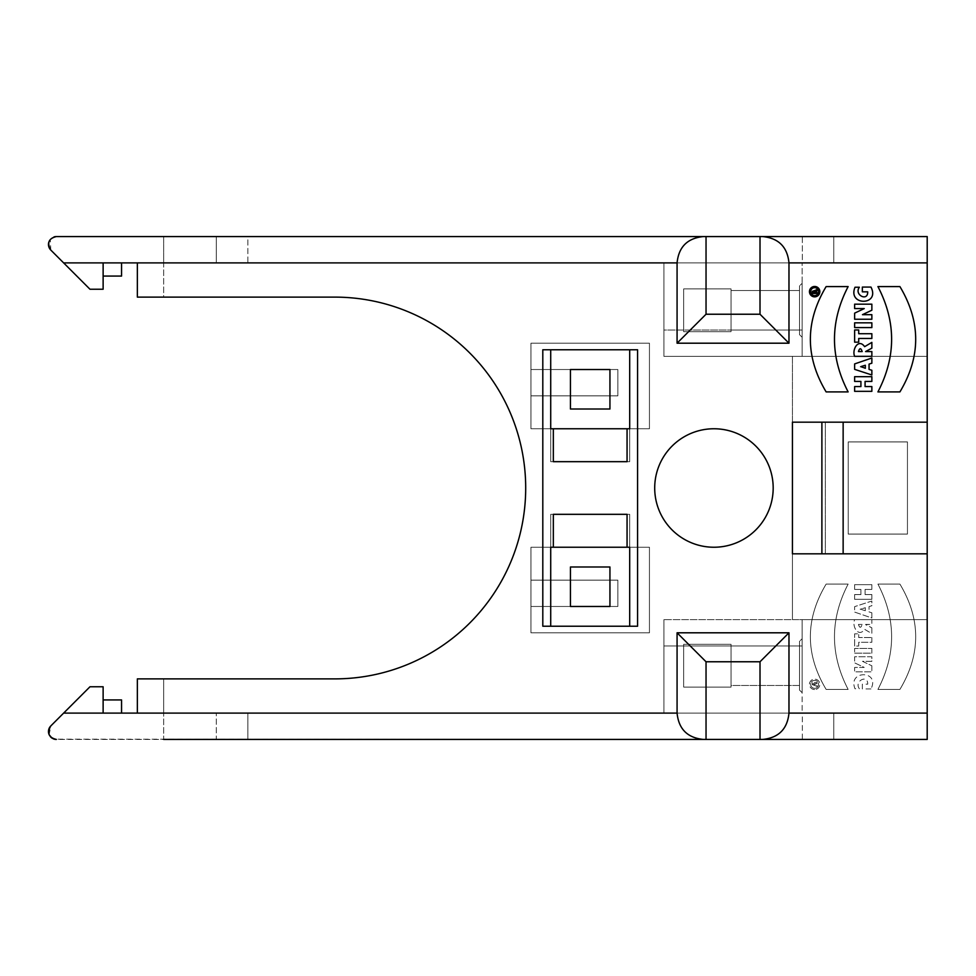 <?xml version="1.0" encoding="UTF-8"?>
<svg xmlns="http://www.w3.org/2000/svg" width="976" height="976" viewBox="0 0 976 976"><rect width="100%" height="100%" fill="white"/><g stroke="black" fill="none" stroke-linecap="round" stroke-linejoin="round"><path stroke-width="0.73" stroke-dasharray="4.88 3.66" d="M629.691 428.757L627.056 428.757L629.691 428.757L629.691 461.672L627.056 461.672L629.691 461.672L629.691 349.774L550.708 349.774L637.584 349.774L637.584 626.226L637.584 349.774L542.802 349.774L550.708 349.774L550.708 428.757L553.343 428.757L550.708 428.757L550.708 461.672L550.708 428.757L530.956 428.757L530.956 395.853L617.845 395.853L617.845 369.526L530.956 369.526L530.956 395.853L617.845 395.853L617.845 369.526L530.956 369.526L530.956 343.198L649.443 343.198L649.443 428.757L649.443 343.198L530.956 343.198L530.956 428.757L649.443 428.757L530.956 428.757L530.956 343.198L649.443 343.198L649.443 428.757L649.443 343.198L530.956 343.198L530.956 369.526L617.845 369.526L617.845 395.853L530.956 395.853L530.956 369.526L617.845 369.526L617.845 395.853L530.956 395.853L530.956 428.757L649.443 428.757L629.691 428.757L629.691 461.672L627.056 461.672L627.056 428.757L627.056 461.672L550.708 461.672L629.691 461.672L629.691 349.774L637.584 349.774L637.584 626.226L629.691 626.226L629.691 547.243L627.056 547.243L629.691 547.243L629.691 514.328L550.708 514.328L629.691 514.328L629.691 547.243L530.956 547.243L530.956 632.802L649.443 632.802L649.443 547.243L649.443 632.802L530.956 632.802L530.956 606.474L617.845 606.474L617.845 580.147L530.956 580.147L530.956 606.474L617.845 606.474L617.845 580.147L530.956 580.147L530.956 547.243L649.443 547.243L629.691 547.243L629.691 626.226L550.708 626.226L637.584 626.226L542.802 626.226L542.802 349.774L542.802 626.226L550.708 626.226L550.708 547.243L553.343 547.243L553.343 514.328L550.708 514.328L550.708 626.226L542.802 626.226L542.802 349.774L550.708 349.774L550.708 461.672L553.343 461.672L553.343 428.757L553.343 461.672L550.708 461.672L550.708 428.757L553.343 428.757L553.343 461.672M760.011 739.43L760.011 661.765L706.038 661.765L706.038 739.43L927.2 739.43L927.2 619.638L927.2 713.102L833.76 713.102L927.2 713.102L927.2 739.43L802.345 739.43L927.2 739.43L927.2 713.102L663.912 713.102L802.138 713.102L802.138 619.638L927.2 619.638L927.2 356.362L802.138 356.362L802.138 330.034L663.912 330.034L663.912 356.362L927.2 356.362L927.2 262.898L663.912 262.898L663.912 356.362L802.138 356.362L663.912 356.362L663.912 262.898L663.912 356.362L792.427 356.362L792.427 422.181L927.2 422.181L821.89 422.181L825.342 422.181L825.342 553.819L792.427 553.819L792.427 619.638L927.2 619.638L802.138 619.638L802.138 645.966L663.912 645.966L663.912 619.638L802.138 619.638L802.138 645.966L663.912 645.966L663.912 619.638L663.912 713.102L163.675 713.102L163.675 678.881L163.675 713.102L216.306 713.102L163.675 713.102L163.675 739.43L56.376 739.43A7.893 7.893 0 0 1 50.789 725.949L89.963 686.775L103.127 686.775L103.127 713.102L103.127 699.938L121.561 699.938L121.561 713.102L103.127 713.102L121.561 713.102L121.561 699.938L103.127 699.938L103.127 713.102L137.348 713.102L137.348 678.881L334.817 678.881A190.881 190.881 0 0 0 525.698 488A190.881 190.881 0 0 0 334.817 297.119L163.675 297.119L163.675 262.898L247.855 262.898L163.675 262.898L163.675 297.119L137.348 297.119L137.348 262.898L137.348 297.119L163.675 297.119L163.675 236.57L56.376 236.57A7.893 7.893 0 0 0 50.789 250.051L89.963 289.225L103.127 289.225L103.127 262.898L137.348 262.898L137.348 297.119L334.817 297.119L163.675 297.119L163.675 262.898L802.138 262.898L802.138 330.034L663.912 330.034L663.912 262.898L163.675 262.898L163.675 236.57L927.2 236.57L802.345 236.57L802.345 262.898L247.855 262.898L247.855 236.57L163.675 236.57M163.675 739.43L216.306 739.43L216.306 713.102L216.306 739.43L802.345 739.43L802.345 713.102L216.306 713.102L247.855 713.102L247.855 739.43L163.675 739.43L163.675 678.881L137.348 678.881L334.817 678.881A190.881 190.881 0 0 0 525.698 488A190.881 190.881 0 0 0 334.817 297.119M848.217 441.921L848.217 534.079L907.448 534.079L907.448 441.921L848.217 441.921L907.448 441.921L907.448 534.079L848.217 534.079L848.217 441.921L907.448 441.921L907.448 534.079L848.217 534.079L848.217 441.921L848.217 534.079L907.448 534.079L907.448 441.921L848.217 441.921M713.944 428.757A59.243 59.243 0 0 0 662.643 517.622A59.243 59.243 0 0 0 765.245 517.622A59.243 59.243 0 0 0 713.944 428.757M553.343 547.243L550.708 547.243L553.343 547.243L553.343 514.328L553.343 547.243L550.708 547.243L550.708 514.328L553.343 514.328M627.056 514.328L629.691 514.328L627.056 514.328L627.056 547.243L627.056 514.328L627.056 547.243L649.443 547.243L649.443 632.802L649.443 547.243L530.956 547.243L530.956 580.147L617.845 580.147L617.845 606.474L530.956 606.474L530.956 580.147L617.845 580.147L617.845 606.474L530.956 606.474L530.956 632.802L649.443 632.802L530.956 632.802L530.956 547.243L550.708 547.243M826.135 391.901C805.115 356.801 805.115 321.702 826.135 286.59L848.132 286.59C829.929 321.69 829.929 356.801 848.132 391.901L826.135 391.901M877.924 391.901C896.175 356.801 896.175 321.69 877.924 286.59L899.921 286.59C920.941 321.702 920.941 356.801 899.921 391.901L877.924 391.901M870.97 287.078C880.474 305.793 847.327 306.11 855.013 287.237L859.368 287.237C853.768 294.85 867.993 302.023 867.701 291.824L862.333 291.824L862.333 287.078L870.97 287.078M871.861 310.209L862.479 314.675L871.861 314.675L871.861 319.25L854.634 319.25L854.634 313.15L864.236 308.575L854.634 308.575L854.634 304.17L871.861 304.17L871.861 310.209M854.634 327.582L854.634 322.836L871.861 322.836L871.861 327.582L854.634 327.582M858.709 338.465L858.709 342.173L854.634 342.173L854.634 329.973L858.709 329.973L858.709 333.707L871.861 333.707L871.861 338.465L858.709 338.465M858.453 351.567L862.162 351.567C860.893 347.798 859.661 347.798 858.453 351.567M865.59 351.36L871.861 351.567L871.861 356.325L854.634 356.325C851.694 349.628 858.514 337.952 864.626 346.675L871.861 342.381L871.861 348.151L865.59 351.36M861.71 366.378L860.124 366.817L865.322 368.281L865.322 365.268L861.71 366.378M869.055 364.097L869.055 369.404L871.861 370.27L871.861 374.979L854.634 369.355L854.634 363.914L871.861 358.009L871.861 363.194L869.055 364.097M865.078 381.433L865.078 386.581L871.861 386.581L871.861 391.339L854.634 391.339L854.634 386.581L860.917 386.581L860.917 381.433L854.634 381.433L854.634 376.675L871.861 376.675L871.861 381.433L865.078 381.433M813.167 292.324L814.509 292.324L814.509 291.531A0.671 0.671 0 0 0 813.838 290.86A0.671 0.671 0 0 0 813.167 291.531L813.167 292.324M814.96 290.445L816.985 289.567L816.985 290.86L815.289 291.458L815.289 292.324L816.985 292.324L816.985 293.495L812.276 293.495L812.276 291.336L814.96 290.445M814.643 287.688A3.965 3.965 0 0 0 811.215 293.642A3.965 3.965 0 0 0 818.083 293.642A3.965 3.965 0 0 0 814.643 287.688M814.643 286.468A5.185 5.185 0 0 1 819.145 294.252A5.185 5.185 0 0 1 810.153 294.252A5.185 5.185 0 0 1 814.643 286.468M927.2 553.819L825.342 553.819L927.2 553.819L843.142 553.819L843.142 422.181L927.2 422.181L927.2 713.102L802.138 713.102L802.138 619.638L663.912 619.638L792.427 619.638L663.912 619.638L663.912 713.102L663.912 645.966L663.912 713.102L163.675 713.102L163.675 678.881L334.817 678.881M802.138 638.731L802.138 692.704L802.138 638.731L802.138 692.704L802.138 638.731L799.503 641.366L799.503 690.069L799.503 641.366L799.503 690.069L799.503 641.366L802.138 638.731M103.127 276.062L121.561 276.062L121.561 262.898L103.127 262.898L103.127 276.062L103.127 262.898L103.127 276.062L121.561 276.062L103.127 276.062L103.127 262.898L121.561 262.898L121.561 276.062L121.561 262.898M706.038 314.235L706.038 236.57L760.011 236.57L760.011 314.235L706.038 314.235L677.076 343.198L788.974 343.198L788.974 262.898L927.2 262.898L802.345 262.898L927.2 262.898L927.2 236.57L927.2 262.898L802.138 262.898L802.138 356.362L802.138 262.898L802.138 356.362L927.2 356.362L927.2 619.638L792.427 619.638L792.427 553.819L843.142 553.819M802.138 283.296L802.138 337.269L802.138 283.296L802.138 337.269L802.138 283.296L799.503 285.931L799.503 334.634L799.503 285.931L799.503 334.634L799.503 285.931L802.138 283.296M843.142 422.181L821.89 422.181L825.342 422.181L825.342 553.819L825.342 422.181L792.427 422.181L792.427 619.638L792.427 356.362L927.2 356.362L927.2 236.57L760.011 236.57M609.939 369.526L609.939 409.017L570.448 409.017L570.448 369.526L609.939 369.526L609.939 409.017L570.448 409.017L570.448 369.526L609.939 369.526L609.939 409.017L570.448 409.017L570.448 369.526L609.939 369.526M570.448 566.983L609.939 566.983L570.448 566.983L570.448 606.474L609.939 606.474L609.939 566.983L609.939 606.474L609.939 566.983L570.448 566.983L570.448 606.474L609.939 606.474L570.448 606.474L570.448 566.983M731.048 330.034L731.048 290.543L731.048 330.034L731.048 290.543L731.048 330.034L799.503 330.034L799.503 290.543L799.503 330.034L731.048 330.034M731.048 288.896L731.048 331.681L731.048 288.896L683.664 288.896L683.664 331.681L683.664 288.896L683.664 331.681L683.664 288.896L731.048 288.896L731.048 331.681L731.048 288.896M731.048 685.457L731.048 645.966L731.048 685.457L731.048 645.966L731.048 685.457L799.503 685.457L799.503 645.966L799.503 685.457L731.048 685.457M731.048 644.319L731.048 687.104L731.048 644.319L683.664 644.319L683.664 687.104L683.664 644.319L683.664 687.104L683.664 644.319L731.048 644.319L731.048 687.104L731.048 644.319M802.345 262.898L247.855 262.898L247.855 236.57L802.345 236.57L802.345 262.898M713.944 547.243A59.243 59.243 0 0 0 765.245 458.378A59.243 59.243 0 0 0 662.643 458.378A59.243 59.243 0 0 0 713.944 547.243M627.056 547.243L629.691 547.243L629.691 514.328L629.691 547.243M553.343 428.757L550.708 428.757M627.056 428.757L627.056 461.672M848.132 584.099C829.929 619.199 829.929 654.31 848.132 689.41L826.135 689.41C805.115 654.298 805.115 619.199 826.135 584.099L848.132 584.099L826.135 584.099C805.115 619.199 805.115 654.298 826.135 689.41L848.132 689.41C829.929 654.31 829.929 619.199 848.132 584.099M877.924 584.099L899.921 584.099C920.941 619.199 920.941 654.298 899.921 689.41L877.924 689.41C896.175 654.31 896.175 619.199 877.924 584.099C896.175 619.199 896.175 654.31 877.924 689.41L899.921 689.41C920.941 654.298 920.941 619.199 899.921 584.099L877.924 584.099M870.97 688.922L862.333 688.922L862.333 684.176L867.701 684.176C867.993 673.977 853.768 681.15 859.368 688.763L855.013 688.763C847.327 669.89 880.474 670.207 870.97 688.922C880.474 670.207 847.327 669.89 855.013 688.763L859.368 688.763C853.768 681.15 867.993 673.977 867.701 684.176L862.333 684.176L862.333 688.922L870.97 688.922M871.861 665.791L871.861 671.83L854.634 671.83L854.634 667.425L864.236 667.425L854.634 662.85L854.634 656.75L871.861 656.75L871.861 661.325L862.479 661.325L871.861 665.791L862.479 661.325L871.861 661.325L871.861 656.75L854.634 656.75L854.634 662.85L864.236 667.425L854.634 667.425L854.634 671.83L871.861 671.83L871.861 665.791M871.861 648.418L871.861 653.164L854.634 653.164L854.634 648.418L871.861 648.418L854.634 648.418L854.634 653.164L871.861 653.164L871.861 648.418M871.861 637.535L871.861 642.293L858.709 642.293L858.709 646.027L854.634 646.027L854.634 633.827L858.709 633.827L858.709 637.535L871.861 637.535L858.709 637.535L858.709 633.827L854.634 633.827L854.634 646.027L858.709 646.027L858.709 642.293L871.861 642.293L871.861 637.535M858.453 624.433L862.162 624.433L858.453 624.433C859.661 628.202 860.893 628.202 862.162 624.433C860.893 628.202 859.661 628.202 858.453 624.433M871.861 627.849L871.861 633.619L864.626 629.325C858.514 638.048 851.694 626.372 854.634 619.675L871.861 619.675L871.861 624.433L865.59 624.433L871.861 627.849L865.59 624.64L871.861 624.433L871.861 619.675L854.634 619.675C851.694 626.372 858.514 638.048 864.626 629.325L871.861 633.619L871.861 627.849M861.71 609.622L862.552 609.866L861.71 609.622M865.322 610.732L862.552 609.866L865.322 610.732L865.322 607.719L865.322 610.732M862.577 608.56L865.322 607.719L862.577 608.56M860.905 609L861.723 608.792L860.905 609M860.905 609.402L860.124 609.183L860.905 609.402M871.861 612.806L871.861 617.991L854.634 612.086L854.634 606.645L871.861 601.021L871.861 605.73L869.055 606.596L869.055 611.903L871.861 612.806L869.055 611.903L869.055 606.596L871.861 605.73L871.861 601.021L854.634 606.645L854.634 612.086L871.861 617.991L871.861 612.806M871.861 594.567L871.861 599.325L854.634 599.325L854.634 594.567L860.917 594.567L860.917 589.419L854.634 589.419L854.634 584.661L871.861 584.661L871.861 589.419L865.078 589.419L865.078 594.567L871.861 594.567L865.078 594.567L865.078 589.419L871.861 589.419L871.861 584.661L854.634 584.661L854.634 589.419L860.917 589.419L860.917 594.567L854.634 594.567L854.634 599.325L871.861 599.325L871.861 594.567M813.167 683.676L814.509 683.676L813.167 683.676L813.167 684.469L813.167 683.676M813.167 684.469A0.671 0.671 0 0 0 813.838 685.14A0.671 0.671 0 0 0 814.509 684.469A0.671 0.671 0 0 1 813.838 685.14A0.671 0.671 0 0 1 813.167 684.469M814.509 683.676L814.509 684.469L814.509 683.676M814.96 685.555L812.276 684.664L812.276 682.505L816.985 682.505L816.985 683.676L815.289 683.676L815.289 684.542L816.985 685.14L816.985 686.433L814.96 685.555L816.985 686.433L816.985 685.14L815.289 684.542L815.289 683.676L816.985 683.676L816.985 682.505L812.276 682.505L812.276 684.664L814.96 685.555M814.643 688.312A3.965 3.965 0 0 1 811.215 682.358A3.965 3.965 0 0 1 818.083 682.358A3.965 3.965 0 0 1 814.643 688.312A3.965 3.965 0 0 0 818.083 682.358A3.965 3.965 0 0 0 811.215 682.358A3.965 3.965 0 0 0 814.643 688.312M814.643 689.532A5.185 5.185 0 0 1 810.153 681.748A5.185 5.185 0 0 1 819.145 681.748A5.185 5.185 0 0 1 814.643 689.532A5.185 5.185 0 0 0 819.145 681.748A5.185 5.185 0 0 0 810.153 681.748A5.185 5.185 0 0 0 814.643 689.532M821.89 553.819L821.89 422.181L825.342 422.181L825.342 553.819L821.89 553.819M50.471 249.71A7.893 7.893 0 0 0 50.789 250.051L50.288 239.413M50.313 239.401L54.168 236.875M54.022 236.924A7.893 7.893 0 0 0 48.8 242.219M50.789 250.051L89.963 289.225L103.127 289.225L103.127 262.898L137.348 262.898L63.635 262.898L89.963 289.225L103.127 289.225L103.127 262.898M706.038 236.57L703.415 236.57C687.446 238.156 678.674 246.928 677.076 262.898L677.076 343.198M703.415 236.57L56.376 236.57M788.974 343.198L760.011 314.235M788.974 262.898C787.388 246.928 778.604 238.156 762.646 236.57M137.348 713.102L137.348 678.881L137.348 713.102L103.127 713.102L677.076 713.102C678.674 729.072 687.446 737.844 703.415 739.43L706.038 739.43M103.127 699.938L103.127 713.102L103.127 699.938L121.561 699.938L121.561 713.102M103.127 686.775L103.127 713.102L103.127 686.775L89.963 686.775L103.127 686.775M49.166 734.757L50.789 725.949L89.963 686.775L63.635 713.102L103.127 713.102M762.646 739.43C778.604 737.844 787.388 729.072 788.974 713.102L788.974 632.802L760.011 661.765M706.038 661.765L677.076 632.802L677.076 713.102M788.974 632.802L677.076 632.802M703.415 739.43L54.363 739.174M53.448 738.881A7.893 7.893 0 0 1 51.801 737.978M50.484 736.807A7.893 7.893 0 0 1 49.02 734.416M247.855 739.43L802.345 739.43L802.345 713.102L247.855 713.102L247.855 739.43M927.2 262.898L927.2 422.181M792.427 422.181L792.427 356.362L792.427 422.181M731.048 687.104L683.664 687.104L731.048 687.104M731.048 331.681L683.664 331.681L731.048 331.681M833.76 713.102L833.76 739.43L833.76 713.102M216.306 262.898L216.306 236.57L216.306 262.898M833.76 236.57L833.76 262.898L833.76 236.57M137.348 262.898L677.076 262.898M927.2 713.102L788.974 713.102M799.503 690.069L802.138 692.704L799.503 690.069M799.503 334.634L802.138 337.269L799.503 334.634M799.503 290.543L731.048 290.543L799.503 290.543M799.503 645.966L731.048 645.966L799.503 645.966"/><path stroke-width="1.46" d="M629.691 349.774L629.691 428.757L629.691 349.774M550.708 428.757L550.708 349.774L550.708 428.757L553.343 428.757L553.343 461.672L627.056 461.672L627.056 428.757L553.343 428.757M609.939 369.526L609.939 409.017L570.448 409.017L570.448 369.526L609.939 369.526M713.944 428.757A59.243 59.243 0 0 1 765.245 517.622A59.243 59.243 0 0 1 662.643 517.622A59.243 59.243 0 0 1 713.944 428.757M627.056 428.757L629.691 428.757M553.343 547.243L627.056 547.243L627.056 514.328L553.343 514.328L553.343 547.243L550.708 547.243L550.708 626.226L550.708 547.243M570.448 566.983L570.448 606.474L609.939 606.474L609.939 566.983L570.448 566.983M629.691 547.243L629.691 626.226L629.691 547.243L627.056 547.243M542.802 626.226L542.802 349.774L637.584 349.774L637.584 626.226L542.802 626.226M848.132 391.901C829.929 356.801 829.929 321.69 848.132 286.59L826.135 286.59C805.115 321.702 805.115 356.801 826.135 391.901L848.132 391.901M877.924 391.901L899.921 391.901C920.941 356.801 920.941 321.702 899.921 286.59L877.924 286.59C896.175 321.69 896.175 356.801 877.924 391.901M870.97 287.078L862.333 287.078L862.333 291.824L867.701 291.824C867.993 302.023 853.768 294.85 859.368 287.237L855.013 287.237C847.327 306.11 880.474 305.793 870.97 287.078M871.861 310.209L871.861 304.17L854.634 304.17L854.634 308.575L864.236 308.575L854.634 313.15L854.634 319.25L871.861 319.25L871.861 314.675L862.479 314.675L871.861 310.209M871.861 327.582L871.861 322.836L854.634 322.836L854.634 327.582L871.861 327.582M871.861 338.465L871.861 333.707L858.709 333.707L858.709 329.973L854.634 329.973L854.634 342.173L858.709 342.173L858.709 338.465L871.861 338.465M862.162 351.567L858.453 351.567C859.661 347.798 860.893 347.798 862.162 351.567M871.861 348.151L871.861 342.381L864.626 346.675C858.514 337.952 851.694 349.628 854.634 356.325L871.861 356.325L871.861 351.567L865.59 351.567L871.861 348.151M860.905 366.598L865.322 365.268L865.322 368.281L860.905 366.598M871.861 363.194L871.861 358.009L854.634 363.914L854.634 369.355L871.861 374.979L871.861 370.27L869.055 369.404L869.055 364.097L871.861 363.194M871.861 381.433L871.861 376.675L854.634 376.675L854.634 381.433L860.917 381.433L860.917 386.581L854.634 386.581L854.634 391.339L871.861 391.339L871.861 386.581L865.078 386.581L865.078 381.433L871.861 381.433M814.509 292.324L813.167 292.324L813.167 291.531A0.671 0.671 0 0 1 813.838 290.86A0.671 0.671 0 0 1 814.509 291.531L814.509 292.324M814.96 290.445L812.276 291.336L812.276 293.495L816.985 293.495L816.985 292.324L815.289 292.324L815.289 291.458L816.985 290.86L816.985 289.567L814.96 290.445M814.643 287.688A3.965 3.965 0 0 1 818.083 293.642A3.965 3.965 0 0 1 811.215 293.642A3.965 3.965 0 0 1 814.643 287.688M814.643 286.468A5.185 5.185 0 0 0 810.153 294.252A5.185 5.185 0 0 0 819.145 294.252A5.185 5.185 0 0 0 814.643 286.468M843.142 553.819L927.2 553.819L927.2 422.181L843.142 422.181L843.142 553.819L792.427 553.819L792.427 422.181L843.142 422.181M821.89 422.181L821.89 553.819L792.427 553.819L792.427 422.181L821.89 422.181M706.038 314.235L706.038 236.57L760.011 236.57L760.011 314.235L706.038 314.235L677.076 343.198L677.076 262.898C678.674 246.928 687.446 238.156 703.415 236.57L56.376 236.57C48.641 238.437 46.787 242.926 50.789 250.051L89.963 289.225L103.127 289.225L103.127 262.898L137.348 262.898L137.348 297.119L334.817 297.119A190.881 190.881 0 0 1 525.698 488A190.881 190.881 0 0 1 334.817 678.881L137.348 678.881L137.348 713.102L63.635 713.102L89.963 686.775L103.127 686.775L103.127 713.102M121.561 713.102L121.561 699.938L103.127 699.938M50.789 725.949L63.635 713.102L50.789 725.949C46.787 733.074 48.641 737.563 56.376 739.43A7.893 7.893 0 0 1 53.448 738.881M706.038 739.43L703.415 739.43C687.446 737.844 678.674 729.072 677.076 713.102L677.076 632.802L788.974 632.802L760.011 661.765L706.038 661.765L706.038 739.43L760.011 739.43L760.011 661.765M703.415 739.43L163.675 739.43M706.038 661.765L677.076 632.802M788.974 632.802L788.974 713.102C787.388 729.072 778.604 737.844 762.646 739.43L760.011 739.43M788.974 713.102L927.2 713.102L927.2 739.43L762.646 739.43M121.561 262.898L121.561 276.062L103.127 276.062M927.2 422.181L927.2 236.57L762.646 236.57C778.604 238.156 787.388 246.928 788.974 262.898L788.974 343.198L760.011 314.235M788.974 343.198L677.076 343.198M703.415 236.57L706.038 236.57M927.2 713.102L927.2 553.819M760.011 236.57L762.646 236.57M713.944 547.243A59.243 59.243 0 0 1 662.643 458.378A59.243 59.243 0 0 1 765.245 458.378A59.243 59.243 0 0 1 713.944 547.243M627.056 461.672L553.343 461.672M553.343 514.328L627.056 514.328M54.168 236.875L56.376 236.57A7.893 7.893 0 0 0 54.022 236.924M48.8 242.219A7.893 7.893 0 0 0 50.471 249.71M50.789 250.051L63.635 262.898L103.127 262.898M163.675 236.57L56.376 236.57M334.817 297.119A190.881 190.881 0 0 1 525.698 488A190.881 190.881 0 0 1 334.817 678.881M54.022 739.076L52.045 738.149L49.166 734.757M51.801 737.978A7.893 7.893 0 0 1 50.484 736.807M49.02 734.416A7.893 7.893 0 0 1 50.471 726.29M137.348 713.102L677.076 713.102M677.076 262.898L137.348 262.898M927.2 262.898L788.974 262.898"/></g></svg>
